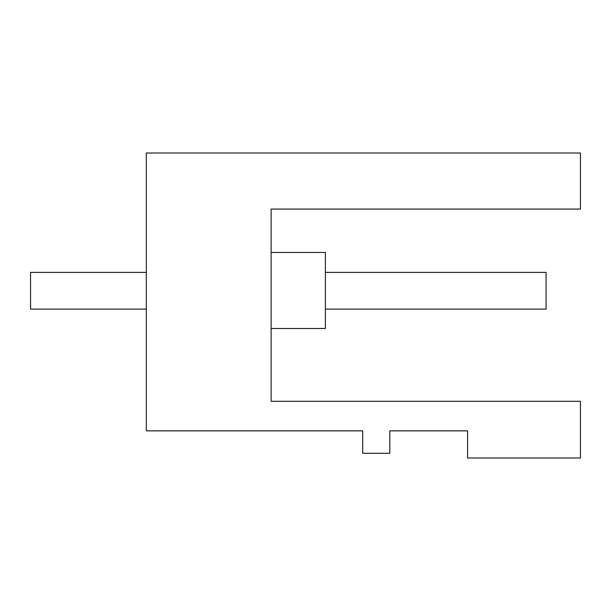 <?xml version="1.0" encoding="UTF-8"?>
<svg xmlns="http://www.w3.org/2000/svg" width="611" height="611" viewBox="0 0 611 611"><rect width="100%" height="100%" fill="white"/><g stroke="black" fill="none" stroke-linecap="round" stroke-linejoin="round"><path stroke-width="0.92" d="M271.131 359.222L271.131 401.297L580.45 401.297L580.45 457.99L467.575 457.99L467.575 430.854L389.795 430.854L389.795 453.286L362.697 453.286L362.697 430.854L146.319 430.854L146.319 309.12L30.55 309.12L30.55 272.399L146.319 272.399L146.319 153.01L580.45 153.01L580.45 209.084L271.131 209.084L271.131 236.22M271.131 401.297L271.131 209.084M146.319 153.01L146.319 430.854M271.131 252.48L325.396 252.48L325.396 328.497L271.131 328.497M325.396 309.12L546.081 309.12L546.081 272.399L325.396 272.399"/></g></svg>
